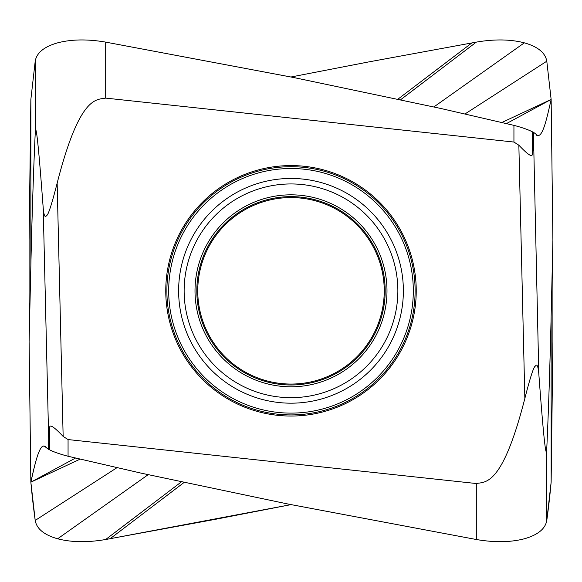 <?xml version="1.0" encoding="UTF-8"?>
<svg xmlns="http://www.w3.org/2000/svg" width="582" height="582" viewBox="0 0 582 582"><rect width="100%" height="100%" fill="white"/><g stroke="black" fill="none" stroke-linecap="round" stroke-linejoin="round"><path stroke-width="0.87" d="M183.992 482.529L110.136 538.706L291 504.63L213.783 519.617L105.684 539.507C87.533 542.62 71.521 542.38 57.654 538.787C44.123 534.938 36.644 528.812 35.211 520.417L30.861 482.18L29.1 341.488L29.1 240.133L30.861 99.449L30.861 265.232L29.1 341.488M291 76.991L368.217 62.012L476.316 42.122C494.467 39.001 510.479 39.241 524.346 42.842C537.877 46.691 545.356 52.809 546.789 61.205L551.139 99.449C547.08 117.389 542.941 136.908 537.608 135.468L537.15 135.417M552.9 240.133L551.139 316.39L551.139 482.18L552.9 341.488L552.9 240.133L551.139 99.449L506.486 123.58M75.514 458.041L30.861 482.18C34.92 464.24 39.059 444.721 44.392 446.161L49.652 449.85C54.031 452.061 60.172 454.2 68.065 456.259L141.331 473.188L288.403 504.114L476.316 539.507L476.316 483.526C485.541 481.714 502.281 486.479 524.848 398.466C530.355 376.925 533.883 366.136 535.425 366.093C536.982 363.605 538.103 366.078 538.787 373.513L533.418 132.194L532.348 131.779C527.969 129.56 521.828 127.422 513.935 125.363L440.669 108.434L293.597 77.508L105.684 42.122L105.684 98.103C96.459 99.908 79.719 95.15 57.152 183.163C51.645 204.689 48.124 215.478 46.575 215.529C45.025 218.032 43.905 215.558 43.214 208.116L48.684 439.25C48.742 433.161 49.07 429.392 49.652 427.93C49.375 423.791 53.871 426.621 63.147 436.435L57.152 183.163M80.127 459.14L30.861 482.18C35.233 461.832 39.743 444.153 44.392 446.161L44.85 446.205M30.861 265.232C32.097 212.867 33.552 168.933 35.211 133.438C35.378 128.047 35.931 128.6 36.862 135.089C37.946 143.616 39.394 156.922 43.214 208.116M45.294 446.329L44.392 446.161L48.582 449.435L48.684 439.25M48.582 449.435L49.652 449.85C53.588 451.901 59.72 454.04 68.065 456.259L68.065 439.563L63.147 436.435M68.065 439.563L476.316 483.526M551.139 316.39C549.903 368.762 548.448 412.689 546.789 448.184C546.622 453.574 546.069 453.029 545.138 446.532C544.054 438.006 542.606 424.7 538.787 373.513M524.346 538.787C510.472 542.38 494.46 542.62 476.316 539.507C494.504 542.62 510.516 542.38 524.346 538.787C537.863 534.945 545.341 528.827 546.789 520.417C545.356 528.82 537.87 534.938 524.346 538.787M546.789 520.417L551.139 482.18A3708.308 1712.04 10.2 0 1 546.789 520.417L546.789 448.184M536.706 135.293L537.608 135.468L533.418 132.194M513.935 125.363L513.935 142.059L518.853 145.194C528.129 155.001 532.632 157.838 532.348 153.692C532.93 152.237 533.258 148.461 533.316 142.379M513.935 142.059L105.684 98.103M105.684 42.115C87.533 39.001 71.521 39.241 57.654 42.842C44.123 46.691 36.644 52.809 35.211 61.205L30.861 99.449M501.873 122.489L551.139 99.449M290.316 416.043A125.232 125.232 0 0 1 165.768 290.469A125.232 125.232 0 0 1 291.684 165.586A125.232 125.232 0 0 1 416.232 291.153A125.232 125.232 0 0 1 290.316 416.043M291 197.567A93.244 93.244 0 0 0 197.756 290.811A93.244 93.244 0 0 0 291 384.055A93.244 93.244 0 0 0 384.244 290.811A93.244 93.244 0 0 0 291 197.567M68.065 456.259L141.331 473.188L288.403 504.114L476.316 539.507M110.136 538.706L105.684 539.507C87.496 542.62 71.484 542.38 57.654 538.787C44.137 534.953 36.659 528.827 35.211 520.417A3708.308 1712.04 -10.2 0 1 30.861 482.18M181.3 481.947L105.684 539.507M148.119 474.701L57.654 538.787M116.967 467.695L35.211 520.417M49.652 427.93L49.652 449.85M532.348 153.692L532.348 131.779M35.211 133.438L35.211 61.205M398.008 99.1L471.864 42.915M400.7 99.675L476.316 42.122M433.881 106.928L524.346 42.842M465.033 113.934L546.789 61.205M518.853 145.194L524.848 398.466M291 166.707A124.104 124.104 0 0 0 166.896 290.811A124.104 124.104 0 0 0 291 414.915A124.104 124.104 0 0 0 415.104 290.811A124.104 124.104 0 0 0 291 166.707M291 413.118A122.307 122.307 0 0 0 413.307 290.476A122.307 122.307 0 0 0 291 168.504A122.307 122.307 0 0 0 290.331 168.511A122.307 122.307 0 0 0 168.693 291.146A122.307 122.307 0 0 0 291 413.118M291 178.448A112.37 112.37 0 0 0 178.63 291.124A112.37 112.37 0 0 0 291.618 403.181A112.37 112.37 0 0 0 403.37 290.505A112.37 112.37 0 0 0 291 178.448M291 183.948A106.862 106.862 0 0 1 397.862 290.811A106.862 106.862 0 0 1 291 397.673A106.862 106.862 0 0 1 184.138 290.811A106.862 106.862 0 0 1 291 183.948M291 194.825A95.994 95.994 0 0 0 195.006 290.811A95.994 95.994 0 0 0 291 386.804A95.994 95.994 0 0 0 386.994 290.811A95.994 95.994 0 0 0 291 194.825M291 384.986A94.175 94.175 0 0 1 196.825 290.811A94.175 94.175 0 0 1 291 196.636A94.175 94.175 0 0 1 385.175 290.811A94.175 94.175 0 0 1 291 384.986"/></g></svg>
